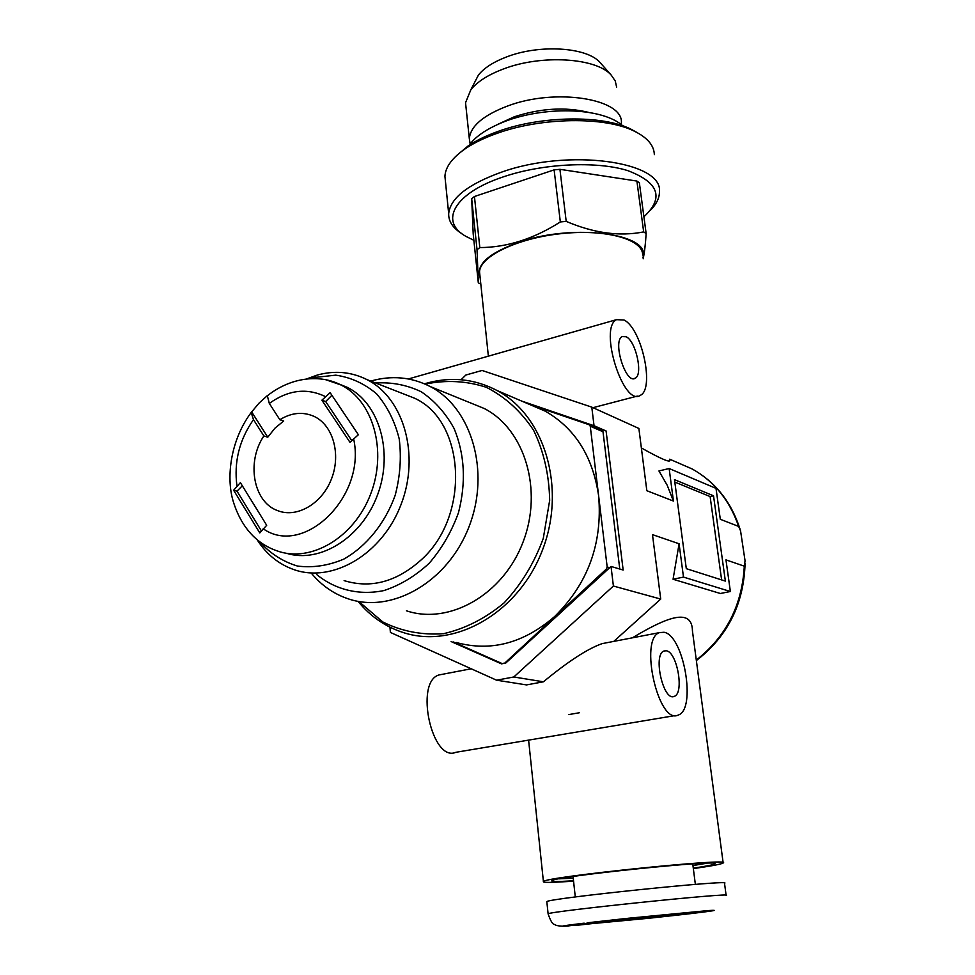 <?xml version="1.0" encoding="UTF-8"?>
<svg xmlns="http://www.w3.org/2000/svg" width="975" height="975" viewBox="0 0 975 975"><rect width="100%" height="100%" fill="white"/><g stroke="black" fill="none" stroke-linecap="round" stroke-linejoin="round"><path stroke-width="1.46" d="M663.987 632.263L659.453 632.629C638.881 638.991 658.466 725.4 678.222 715.053C696.747 709.568 683.731 635.054 663.987 632.263M389.951 627.181L390.39 632.434L496.592 680.197L513.813 676.979L543.416 681.805C568.145 661.391 587.73 648.668 602.172 643.622L607.388 642.622M543.416 681.805L526.537 684.913L496.592 680.197M442.553 674.273L438.969 674.956C414.338 681.964 431.913 762.889 455.873 752.298L675.407 715.528M568.73 714.59L579.272 712.774M624.037 320.019L616.505 319.654C598.467 328.173 623.586 407.452 640.343 395.314C654.92 388.952 641.721 328.38 624.037 320.019M411.889 377.959L408.306 378.934M723.121 862.656L692.445 630.996C692.177 606.657 665.401 618.016 632.397 637.821M573.568 881.217L554.129 882.302C546.207 882.558 542.636 882.314 543.416 881.558C543.416 877.086 734.394 857.354 723.17 862.985C721.488 864.155 711.543 866.019 693.347 868.591M713.529 495.8L674.493 479.651L686.303 568.669L725.363 581.088L713.529 495.8L710.117 496.567L721.622 579.893M513.813 676.979L613.397 586.036L611.033 566.451L623.159 570.034L606.097 430.974L593.921 426.818M613.397 586.036L660.721 599.064L652.47 534.629L679.088 543.77L683.487 577.09L730.372 591.508L725.961 559.869L744.303 566.17L745.058 560.796L740.561 530.851L738.648 526.415L720.306 519.285L716.003 488.365L669.142 468.524L673.432 501.053L646.839 490.705L638.869 428.452L591.788 407.136L482.089 370.463L465.855 375.034L461.077 379.738M606.097 430.974L594.031 425.734L591.788 407.136M451.108 641.55L501.491 663.865L505.769 663.049L611.033 566.451M573.519 880.791L561.417 881.4C554.348 881.619 551.155 881.4 551.85 880.73C551.972 876.659 724.705 858.804 714.638 863.899C713.444 864.801 706.327 866.227 693.286 868.164M479.907 275.425L479.542 271.915C479.822 256.327 517.688 238.022 561.941 233.561C606.206 228.881 643.244 239.436 642.647 255.06M641.367 447.939C661.635 459.298 671.105 463.271 669.776 459.871M669.142 468.524L658.942 470.962L667.217 485.282L673.432 501.053M679.088 543.77L673.067 579.247L720.367 593.495L730.372 591.508M626.182 336.765L622.148 336.594C612.19 341.274 625.974 384.881 635.249 378.202C643.268 374.717 635.907 341.153 626.182 336.765M666.352 650.788L663.975 650.995C652.616 654.53 663.402 702.061 674.298 696.333C684.474 693.347 677.223 652.068 666.352 650.788M594.031 425.734L521.674 401.066M683.487 577.09L673.067 579.247M674.81 482.064L710.117 496.567M613.775 641.404L660.721 599.064M643.147 258.814C644.463 252.903 645.462 244.481 646.145 233.561L643.671 231.904C619.637 236.681 593.812 233.171 566.195 221.386L560.332 221.947C533.703 238.912 506.878 247.455 479.822 247.577L477.031 249.746L478.311 282.835L480.821 284.152M642.964 257.473C651.495 234.11 575.579 223.19 520.638 241.678C488.902 252.744 475.41 264.737 480.151 277.643M643.671 231.904L636.894 181.058L639.368 182.837L646.145 233.561M636.894 181.058L559.93 169.321L554.117 169.869L474.447 196.511L471.693 198.79L477.031 249.746M471.693 198.79L473.204 233.963L478.311 282.835M554.117 169.869L560.332 221.947M474.447 196.511L479.822 247.577M559.93 169.321L566.195 221.386M600.941 63.521L600.015 62.473C586.962 47.141 539.504 44.07 506.586 56.94C493.508 61.912 484.136 67.945 478.445 75.026L474.203 83.253M616.639 87.128L615.225 80.937L611.288 75.197C596.505 57.744 541.43 54.259 503.295 69.03C488.183 74.758 477.372 81.644 470.864 89.7L465.538 102.741L465.965 106.787M621.307 124.629L621.367 123.008C623.744 98.768 555.604 87.677 507.463 106.056C483.137 115.367 470.438 126.262 469.328 138.718L470.145 143.959M588.815 112.43C565.695 106.75 540.869 108.201 514.3 116.768L498.31 124.093M637.37 132.71L630.947 129.163C602.684 114.879 541.442 115.647 498.432 131.284C486.403 135.549 476.275 140.449 468.049 145.994L456.532 155.622M654.347 154.647C654.042 145.409 647.363 137.585 634.311 131.162C605.097 116.403 541.539 117.207 496.957 133.392C484.49 137.804 473.996 142.874 465.489 148.602C452.278 157.743 445.429 166.969 444.929 176.28L445.465 181.594M650.459 210.247C656.467 204.128 659.466 197.998 659.441 191.856C663.219 161.411 568.401 148.029 501.235 172.258C467.866 184.36 450.34 198.144 448.683 213.635C448.463 221.398 452.888 228.089 461.943 233.707M643.902 216.803C664.316 197.791 658.881 182.374 627.595 170.564C596.408 160.838 542.758 163.447 503.466 176.816C453.972 193.111 438.982 221.508 465.892 236.364L473.874 240.301M546.865 901.936L546.829 901.656C546.987 898.45 735.772 878.938 724.523 883.289L726.107 895.257M587.962 922.874L631.422 918.048L587.949 922.728M627.729 918.316L708.325 910.565C720.354 909.785 714.2 910.845 689.861 913.721L648.399 918.304L689.593 913.746M648.399 918.304L573.946 925.324M576.383 925.348L596.554 923.118L596.456 922.204M584.159 923.167C563.038 925.702 557.444 926.664 567.365 926.055L587.62 923.374M587.657 923.8L585.487 923.764C585.987 922.752 698.21 911.15 691.653 912.795C690.97 913.551 623.707 920.839 596.554 923.118M573.239 878.182L559.041 878.828M707.033 863.216L692.957 865.556M316.765 574.616C335.522 589.863 359.361 595.688 384.004 590.545C400.335 585.158 415.423 576.03 429.28 563.172C441.894 548.486 451.62 531.655 458.469 512.704C466.208 482.564 464.77 454.508 454.131 428.561C445.624 413.083 434.655 400.822 421.237 391.767C406.843 384.906 391.658 381.993 375.655 383.004M311.61 573.495C321.726 585.622 333.998 594.092 348.441 598.906C392.413 613.836 448.195 581.661 469.121 526.451C490.535 471.461 471.607 407.708 430.06 386.478C411.316 376.959 391.548 375.168 370.744 381.079M406.453 610.801C449.28 625.194 503.076 594.75 522.978 542.258C543.331 489.974 524.635 429.073 484.185 408.476L470.511 402.919M358.812 601.477L382.748 621.928C401.566 631.325 421.809 635.249 443.491 633.689C465.209 628.729 485.452 618.418 504.233 602.757C521.308 584.391 534.324 562.916 543.294 538.322L549.668 500.382C549.157 474.849 543.794 451.474 533.593 430.268C520.93 411.255 505.196 396.935 486.367 387.319C466.477 380.847 446.075 379.775 425.173 384.113M358.02 601.343C370.512 616.614 385.893 627.12 404.162 632.836C455.106 648.997 518.724 612.641 542.405 550.241C566.597 488.048 544.72 415.777 497.238 390.609C474.179 378.519 449.914 376.253 424.442 383.797M456.288 642.513C490.815 651.934 523.587 643.293 554.592 616.578C588.01 583.611 602.684 543.355 598.626 495.8C592.8 456.458 574.994 428.244 545.196 411.145L497.238 390.609M619.771 569.034L603.001 431.742L601.88 430.268L589.144 424.747L529.523 404.43M504.526 663.305L606.45 568.973L607.181 566.975L590.265 426.233L589.144 424.747M502.734 663.646L503.831 663.183M607.852 569.376L606.45 568.973M609.68 567.706L607.181 566.975M453.326 641.964L502.028 663.524M603.001 431.742L590.265 426.233M531.119 404.954L529.327 404.345M259.496 541.588C270.112 553.434 282.75 561.576 297.412 566.036C312.756 568.023 328.234 565.707 343.822 559.102C366.515 546.244 385.04 523.368 395.119 495.507C400.164 476.397 401.529 457.519 399.214 438.884C394.778 421.188 387.233 406.173 376.569 393.827C364.479 383.589 350.89 377.374 335.778 375.156L312.902 377.642L309.294 378.763M257.12 539.723C266.394 554.239 278.631 564.196 293.841 569.595C332.487 583.379 382.176 554.336 401.005 504.636C420.286 455.142 403.747 397.922 366.856 379.555C351.207 371.78 334.669 370.293 317.216 375.082L306.345 379.019M402.066 393.315L414.241 398.08C465.307 420.688 470.73 515.69 421.249 559.821C396.654 581.868 370.939 588.803 344.114 580.625M338.423 383.797L347.222 387.319C379.019 402.809 393.595 451.547 377.727 494.386C362.237 537.383 320.166 563.757 286.504 553.3M321.896 400.189L349.976 442.321L358.373 434.728L330.135 392.657L321.896 400.189L325.687 401.554L331.78 395.399M259.789 532.935L266.687 525.293L240.374 482.637L233.634 490.254L259.789 532.935M236.962 486.086C233.793 462.089 239.289 439.932 253.476 419.628L251.184 412.51L259.045 403.114L267.308 395.643L269.319 403.431C288.186 389.915 306.893 387.636 325.443 396.606M253.476 419.628L263.872 435.947L267.772 437.19L275.06 428.062L283.713 421.005L279.837 419.713L269.319 403.431M251.574 411.767L267.772 437.19M351.731 440.566L325.687 401.554M261.337 530.802L236.998 491.156L242.324 485.782M236.998 491.156L233.634 490.254M279.837 419.713C291.428 412.608 302.798 411.487 313.962 416.337C332.865 424.942 341.262 453.85 331.549 478.737C322.091 503.734 296.985 518.347 277.717 510.656C253.256 502.162 246.175 461.943 263.872 435.947M677.369 462.54L692.152 468.951C714.2 481.26 729.702 500.419 738.648 526.415M744.303 566.17C742.097 605.451 726.095 636.748 696.296 660.063M548.133 914.062L548.108 913.843C548.34 911.369 737.49 891.82 726.131 895.44M587.084 922.825L623.659 918.755M686.948 914.062L652.178 917.902M326.442 379.97L340.75 384.869C373.096 400.603 387.514 450.779 370.597 494.191C354.083 537.761 310.598 563.245 276.973 550.838C258.631 544.525 241.861 529.644 233.098 500.979C225.798 476.263 231.038 439.433 251.184 412.51M353.596 438.713C366.6 496.299 303.688 557.408 263.201 528.767M438.969 674.956L471.193 668.777M602.172 643.622L659.453 632.629M592.995 407.684L637.321 396.094M408.415 378.946L616.505 319.654M528.596 740.122L543.416 881.558M669.691 459.201L692.152 468.951C715.382 481.942 731.36 502.064 740.098 529.303M745.083 563.294C743.828 604.073 727.594 636.492 696.357 660.562M479.542 271.915L488.365 356.168M633.567 378.653L635.249 378.202M672.726 696.601L674.298 696.333M478.445 75.026L470.864 89.7M600.015 62.473L611.288 75.197M469.328 138.718L465.538 102.741M469.146 145.263C475.898 135.854 488.536 127.64 507.061 120.607C548.888 105.641 603.391 108.164 622.867 125.885M468.049 145.994L465.489 148.602M630.947 129.163L634.311 131.162M448.683 213.635L444.929 176.28M546.829 901.656L548.108 913.843C550.558 921.046 552.727 924.58 554.653 924.458C555.628 925.433 558.236 925.994 562.49 926.165M573.056 876.513L575.287 896.963M692.737 863.887L695.358 884.374M430.06 386.478L484.185 408.476M312.902 377.642L317.216 375.082M366.856 379.555L414.241 398.08M347.222 387.319L340.75 384.869C321.019 374.558 291.878 376.253 267.089 395.984"/></g></svg>
